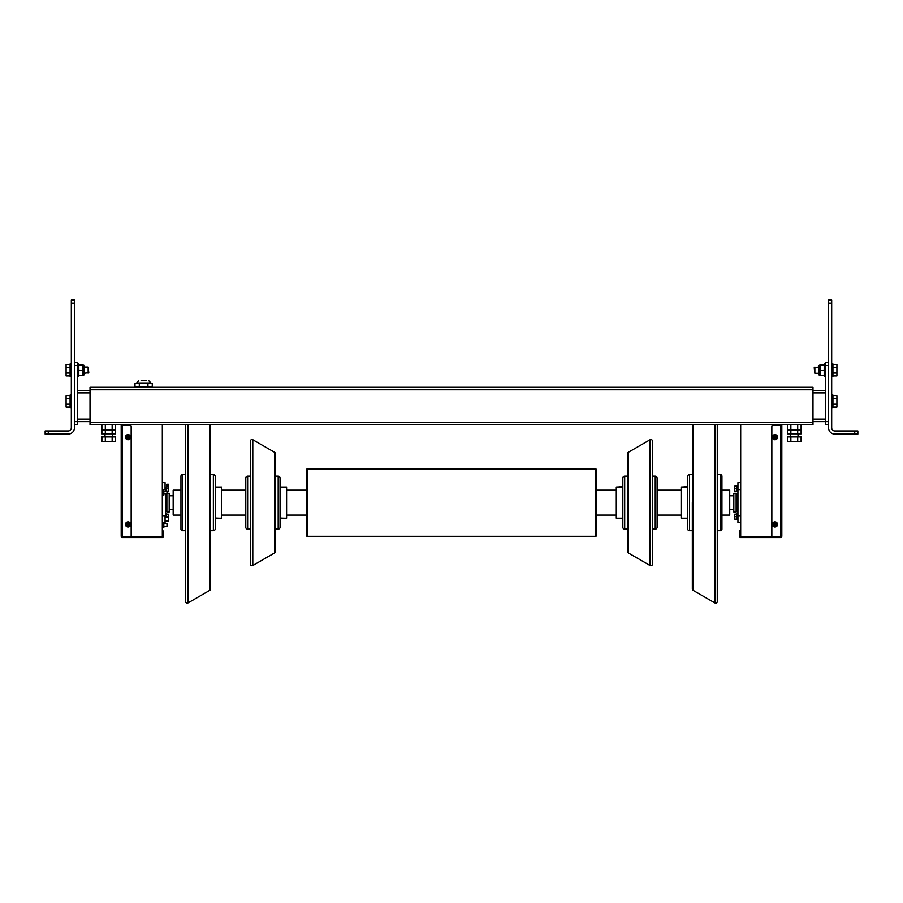 <?xml version="1.0" encoding="UTF-8"?>
<svg xmlns="http://www.w3.org/2000/svg" width="903" height="903" viewBox="0 0 903 903"><rect width="100%" height="100%" fill="white"/><g stroke="black" fill="none" stroke-linecap="round" stroke-linejoin="round"><path stroke-width="1.35" d="M798.015 433.824L798.015 436.939L798.015 433.824M790.543 433.824L790.543 436.939L790.543 433.824M797.699 436.939L787.439 436.939L787.439 441.612L801.119 441.612L801.119 436.939L797.699 436.939L797.699 441.612M790.859 436.939L790.859 441.612M112.457 433.824L112.457 436.939M104.985 433.824L104.985 436.939M112.141 436.939L101.881 436.939L101.881 441.612L115.561 441.612L115.561 436.939L112.141 436.939L112.141 441.612M105.301 436.939L105.301 441.612M162.314 509.924L162.314 507.802M166.987 491.345L166.987 493.964L166.987 491.345L163.815 491.345M166.987 523.751L166.987 526.37L166.987 523.751L163.815 523.751M74.441 421.611L77.556 421.611L77.556 362.396L74.441 362.396L74.441 424.726L77.556 424.726L77.556 421.611L90.018 421.611M77.556 390.446L90.018 390.446M828.559 424.726L828.559 362.396L825.444 362.396L825.444 424.726L828.559 424.726L828.559 427.841A6.231 6.231 0 0 0 834.79 434.072L857.85 434.072L857.85 430.957L854.735 430.957L854.735 434.072M825.444 362.396L828.559 362.396L828.559 303.194L831.674 303.194L831.674 300.078L828.559 300.078L828.559 303.194M825.444 390.446L812.982 390.446M828.559 421.611L812.982 421.611M105.301 424.726L105.301 430.088L112.141 430.088L101.881 430.088L105.301 430.088L105.301 433.824L115.561 433.824L115.561 424.726M112.141 424.726L112.141 430.088L115.561 430.088L112.141 430.088L112.141 433.824M101.881 424.726L101.881 433.824L105.301 433.824M787.439 424.726L787.439 430.088L790.859 430.088L787.439 430.088L787.439 433.824L801.119 433.824L801.119 424.726M790.859 424.726L790.859 430.088L797.699 430.088L790.859 430.088L790.859 433.824M797.699 424.726L797.699 430.088L801.119 430.088L797.699 430.088L797.699 433.824M136.263 386.71L136.263 387.331M150.97 386.71L150.97 387.331M146.117 380.468L141.128 380.468M136.263 383.594L138.757 380.468M150.97 383.594L150.97 382.962L136.263 382.962M147.934 386.71L152.257 386.71L152.257 383.594L147.934 383.594L147.934 386.71L134.987 386.71L134.987 383.594L139.299 383.594L139.299 386.71M147.934 383.594L139.299 383.594M127.662 434.659A2.551 2.551 0 0 1 128.418 434.659L128.418 439.716A2.551 2.551 0 0 1 127.662 439.716L127.662 439.084L127.662 439.716A2.551 2.551 0 0 1 127.662 434.659L127.662 435.291L127.662 434.659A2.551 2.551 0 0 0 125.483 437.187M128.418 439.084L128.418 439.716A2.551 2.551 0 0 0 128.418 434.659L128.418 435.291A1.93 1.93 0 0 1 128.418 439.084M127.662 439.084L127.662 435.291A1.93 1.93 0 0 0 127.662 439.084M127.662 521.911A2.551 2.551 0 0 1 128.418 521.911L128.418 526.968A2.551 2.551 0 0 1 127.662 526.968L127.662 526.336L127.662 526.968A2.551 2.551 0 0 1 127.662 521.911L127.662 522.544L127.662 521.911A2.551 2.551 0 0 0 125.483 524.44M128.418 526.336L128.418 526.968A2.551 2.551 0 0 0 128.418 521.911L128.418 522.544A1.93 1.93 0 0 1 128.418 526.336M127.662 526.336L127.662 522.544A1.93 1.93 0 0 0 127.662 526.336M774.582 521.911A2.551 2.551 0 0 1 775.338 521.911L775.338 526.968A2.551 2.551 0 0 1 774.582 526.968L774.582 526.336L774.582 526.968A2.551 2.551 0 0 1 774.582 521.911L774.582 522.544L774.582 521.911A2.551 2.551 0 0 0 772.404 524.44M775.338 526.336L775.338 526.968A2.551 2.551 0 0 0 775.338 521.911L775.338 522.544A1.93 1.93 0 0 1 775.338 526.336M774.582 526.336L774.582 522.544A1.93 1.93 0 0 0 774.582 526.336M774.582 434.659A2.551 2.551 0 0 1 775.338 434.659L775.338 439.716A2.551 2.551 0 0 1 774.582 439.716L774.582 439.084L774.582 439.716A2.551 2.551 0 0 1 774.582 434.659L774.582 435.291L774.582 434.659A2.551 2.551 0 0 0 772.404 437.187M775.338 439.084L775.338 439.716A2.551 2.551 0 0 0 775.338 434.659L775.338 435.291A1.93 1.93 0 0 1 775.338 439.084M774.582 439.084L774.582 435.291A1.93 1.93 0 0 0 774.582 439.084M90.018 389.825L90.018 424.726L812.982 424.726L812.982 387.331L90.018 387.331L90.018 389.825L812.982 389.825M162.314 489.561L165.057 489.561L165.057 482.642L162.314 482.642M162.314 527.521L163.815 527.521L163.815 522.6L165.057 522.611L165.057 515.692L162.314 515.692M740.686 482.642L737.943 482.642L737.943 489.561L740.686 489.561M740.686 515.692L737.943 515.692L737.943 522.611L740.686 522.611M162.314 495.115L163.815 495.115L163.815 490.194L162.314 490.194M781.197 425.347L781.197 424.726M740.686 424.726L740.686 536.901M121.803 424.726L121.803 425.347M162.314 424.726L162.314 536.901M162.946 531.923L163.567 531.923L162.946 530.671L162.946 536.901L131.161 536.901L131.161 426.588A1.242 1.242 0 0 0 129.908 425.347L121.183 425.347L121.183 536.28L121.352 536.901L131.161 536.901M163.567 531.923L163.567 536.28A1.242 1.242 0 0 1 162.314 537.533L122.436 537.533A1.242 1.242 0 0 1 121.352 536.901M121.183 424.726L121.183 425.347M780.564 425.347L780.564 536.901L771.839 536.901L771.839 426.588A1.242 1.242 0 0 1 773.092 425.347L781.817 425.347L781.817 536.28L781.817 424.726M771.839 536.901L740.054 536.901L740.054 530.671L739.433 530.671L739.433 536.28A1.242 1.242 0 0 0 740.686 537.533L780.564 537.533A1.242 1.242 0 0 0 781.648 536.901L781.817 536.28M780.564 536.901L781.648 536.901M280.043 487.044L286.59 487.044L286.59 518.209L280.043 518.525M280.043 518.04L283.474 518.187M275.37 502.632L275.37 453.667A1.558 1.558 0 0 0 274.591 452.324L274.591 552.941A1.558 1.558 0 0 0 275.37 551.586L275.37 454.017M280.043 502.632L280.043 478.003A1.874 1.874 0 0 0 278.18 476.141L278.18 529.113A1.874 1.874 0 0 0 280.043 527.25L280.043 479.256M245.774 527.25A1.874 1.874 0 0 0 247.636 529.113L247.636 476.141A1.874 1.874 0 0 0 245.774 478.003L245.774 527.25M250.447 564.183A1.558 1.558 0 0 0 252.784 565.526L252.784 439.727A1.558 1.558 0 0 0 250.447 441.07L250.447 564.183M283.474 518.525L280.043 518.83M622.833 518.209L616.286 518.209L616.286 487.044L622.833 486.74M622.833 487.214L619.402 487.067M627.506 502.632L627.506 551.586A1.558 1.558 0 0 0 628.285 552.941L628.285 452.324A1.558 1.558 0 0 0 627.506 453.667L627.506 551.236M622.833 502.632L622.833 527.25A1.874 1.874 0 0 0 624.695 529.113L624.695 476.141A1.874 1.874 0 0 0 622.833 478.003L622.833 525.997M657.102 478.003A1.874 1.874 0 0 0 655.239 476.141L655.239 529.113A1.874 1.874 0 0 0 657.102 527.25L657.102 478.003M652.429 441.07A1.558 1.558 0 0 0 650.092 439.727L650.092 565.526A1.558 1.558 0 0 0 652.429 564.183L652.429 441.07M619.402 486.74L622.833 486.424M215.23 487.044L221.777 487.044L221.777 518.209L215.23 518.525M215.23 518.04L218.661 518.187M180.95 529.113A1.558 1.558 0 0 0 182.508 530.671L182.508 474.583A1.558 1.558 0 0 0 180.95 476.141L180.95 529.113M185.623 424.726L185.623 601.579A1.558 1.558 0 0 0 187.959 602.922L187.959 424.726M209.778 424.726L209.778 590.325A1.558 1.558 0 0 0 210.557 588.982L210.557 424.726M213.356 474.583L213.356 530.671A1.874 1.874 0 0 0 215.23 528.808L215.23 476.445A1.874 1.874 0 0 0 213.356 474.583L210.557 474.583M210.557 588.632L210.557 502.632M218.661 518.525L215.23 518.83M687.646 518.209L681.099 518.209L681.099 487.044L687.646 486.74M687.646 487.214L684.214 487.067M721.926 476.141A1.558 1.558 0 0 0 720.368 474.583L720.368 530.671A1.558 1.558 0 0 0 721.926 529.113L721.926 476.141M717.253 424.726L717.253 601.579A1.558 1.558 0 0 1 714.916 602.922L714.916 424.726M693.098 424.726L693.098 590.325A1.558 1.558 0 0 1 692.319 588.982L692.319 502.632M689.52 530.671L689.52 474.583A1.874 1.874 0 0 0 687.646 476.445L687.646 528.808A1.874 1.874 0 0 0 689.52 530.671L692.319 530.671M684.214 486.74L687.646 486.424M180.95 490.16L173.162 490.16L173.162 515.094L180.95 515.094M596.341 469.594A0.621 0.621 0 0 0 595.72 468.973L595.72 536.28A0.621 0.621 0 0 0 596.341 535.66L596.341 469.594M307.155 536.28L307.155 468.973A0.621 0.621 0 0 0 306.535 469.594L306.535 535.66A0.621 0.621 0 0 0 307.155 536.28L595.72 536.28M721.926 515.094L729.714 515.094L729.714 490.16L721.926 490.16M165.43 487.97L165.43 491.345M165.43 493.964L165.43 517.284M737.943 520.083L737.943 485.182M71.326 300.078L74.441 300.078L71.326 300.078L71.326 427.841A3.115 3.115 0 0 1 68.21 430.957L45.15 430.957L45.15 434.072L48.265 434.072L48.265 430.957M71.326 303.194L74.441 303.194L74.441 300.078M74.441 303.194L74.441 362.396M74.441 424.726L74.441 427.841A6.231 6.231 0 0 1 68.21 434.072L48.265 434.072M831.674 303.194L831.674 427.841A3.115 3.115 0 0 0 834.79 430.957L854.735 430.957M828.559 300.078L831.674 300.078M857.85 430.957L857.85 434.072M166.062 516.651L168.24 516.651L168.24 514.157L166.062 514.157M168.24 517.284L168.24 516.651M736.938 519.146L734.76 519.146L734.76 516.651L736.938 516.651M736.938 514.157L734.76 514.157L734.76 516.651M166.062 488.602L168.24 488.602L168.24 486.107L167.021 486.107L166.716 484.234L166.716 487.97L165.057 487.97M166.062 491.097L168.24 491.097L168.24 488.602M736.938 491.097L734.76 491.097L734.76 488.602L736.938 488.602M736.938 486.107L734.76 486.107L734.76 488.602M737.57 491.717L736.938 491.717L736.938 485.487L737.57 485.487M737.57 519.767L736.938 519.767L736.938 513.536L737.57 513.536M165.43 513.536L166.062 513.536L166.062 517.284M166.062 491.345L166.062 487.97M168.421 486.096L168.421 487.97L168.421 486.096M168.421 521.02L168.421 517.284L168.421 521.02L165.057 521.02M166.716 487.97L167.021 486.096M88.155 367.069L84.103 367.069L83.787 365.207L84.103 374.869L84.103 373.311L88.776 372.679L88.155 367.069L88.155 373.311M70.084 364.428L66.088 364.428L66.088 375.941L70.084 375.941M70.084 367.307L66.088 367.307M70.084 373.063L66.088 373.063M70.084 395.593L66.088 395.593L66.088 407.106L70.084 407.106M70.084 398.471L66.088 398.471M70.084 404.228L66.088 404.228M814.845 373.311L818.897 373.311L819.213 375.174L818.897 365.512L818.897 367.069L814.224 367.702L814.845 373.311L814.845 367.069M832.916 375.941L836.912 375.941L836.912 364.428L832.916 364.428M832.916 373.063L836.912 373.063M832.916 367.307L836.912 367.307M832.916 407.106L836.912 407.106L836.912 395.593L832.916 395.593M832.916 404.228L836.912 404.228M832.916 398.471L836.912 398.471M83.787 365.207L83.099 365.207L83.787 365.207L84.103 374.869L82.771 375.49L82.771 364.891L83.099 375.174M78.809 374.44L78.945 375.49L82.557 375.49L82.557 364.891L78.945 364.891L78.809 365.941M78.809 369.135L78.945 370.185L82.557 370.185M78.945 370.185L78.809 371.246M819.901 365.207L819.901 375.174L819.213 375.174L818.897 365.512L820.229 364.891M824.191 365.941L824.055 364.891L820.443 364.891L820.443 375.49L824.055 375.49L824.191 374.44M819.901 375.174L820.206 364.97M824.191 371.246L824.055 370.185L820.443 370.185M824.055 370.185L824.191 369.135M71.326 376.427L70.084 376.427L70.084 363.954L71.326 363.954M70.084 395.119L71.326 395.119L70.084 395.119L70.084 407.58L71.326 407.58M77.556 363.954L78.809 363.954L78.809 376.427L77.556 376.427M824.191 376.427L825.444 376.427L824.191 376.427L824.191 363.954L825.444 363.954L824.191 363.954M832.916 376.427L831.674 376.427L832.916 376.427L832.916 363.954L831.674 363.954L832.916 363.954M831.674 407.58L832.916 407.58L832.916 395.119L831.674 395.119M736.137 493.275L736.137 511.978L733.823 511.978L733.823 493.275L736.137 493.275L736.317 510.488L737.412 511.978L737.57 493.275M736.137 511.978L736.317 510.488M736.927 510.432L737.412 493.275M167.303 493.275L169.177 493.275L169.177 511.978L166.863 511.978L166.683 494.765L165.802 493.964M166.863 493.964L166.863 511.978M166.784 493.964L166.683 494.765M166.073 494.821L166.073 510.432L165.43 511.978M165.588 493.964L165.588 511.978M74.441 365.512L77.556 365.512M77.556 392.94L90.018 392.94M77.556 419.116L90.018 419.116M825.444 365.512L828.559 365.512M825.444 392.94L812.982 392.94M825.444 419.116L812.982 419.116M130.596 437.187A2.551 2.551 0 0 0 128.418 434.659M130.596 524.44A2.551 2.551 0 0 0 128.418 521.911M777.517 524.44A2.551 2.551 0 0 0 775.338 521.911M777.517 437.187A2.551 2.551 0 0 0 775.338 434.659M90.018 422.232L812.982 422.232M122.436 536.901L122.436 425.347M739.433 531.923L740.054 531.923M163.815 493.964L166.987 493.964M163.815 526.37L166.987 526.37M150.97 382.962L148.487 380.468M163.815 522.6L162.314 522.6M283.632 518.209L286.59 518.209M274.591 552.941L252.784 565.526M278.18 529.113L275.37 529.113M250.447 529.113L247.636 529.113M250.447 476.141L247.636 476.141M278.18 476.141L275.37 476.141M274.591 452.324L252.784 439.727M619.244 487.044L616.286 487.044M628.285 452.324L650.092 439.727M624.695 476.141L627.506 476.141M652.429 476.141L655.239 476.141M652.429 529.113L655.239 529.113M624.695 529.113L627.506 529.113M628.285 552.941L650.092 565.526M218.819 518.209L221.777 518.209M185.623 530.671L182.508 530.671M209.778 590.325L187.959 602.922M213.356 530.671L210.557 530.671M185.623 474.583L182.508 474.583M684.056 487.044L681.099 487.044M717.253 474.583L720.368 474.583M689.52 474.583L692.319 474.583M693.098 590.325L714.916 602.922M717.253 530.671L720.368 530.671M221.777 490.16L245.774 490.16M286.59 490.16L306.535 490.16M169.177 495.77L173.162 495.77M169.177 509.484L173.162 509.484M221.777 515.094L245.774 515.094M286.59 515.094L306.535 515.094M307.155 468.973L595.72 468.973M681.099 515.094L657.102 515.094M616.286 515.094L596.341 515.094M733.823 509.484L729.714 509.484M733.823 495.77L729.714 495.77M681.099 490.16L657.102 490.16M616.286 490.16L596.341 490.16M166.716 484.234L168.421 484.234M165.057 517.284L168.421 517.284M736.927 494.821L736.317 494.765M166.073 510.432L166.683 510.488"/></g></svg>
